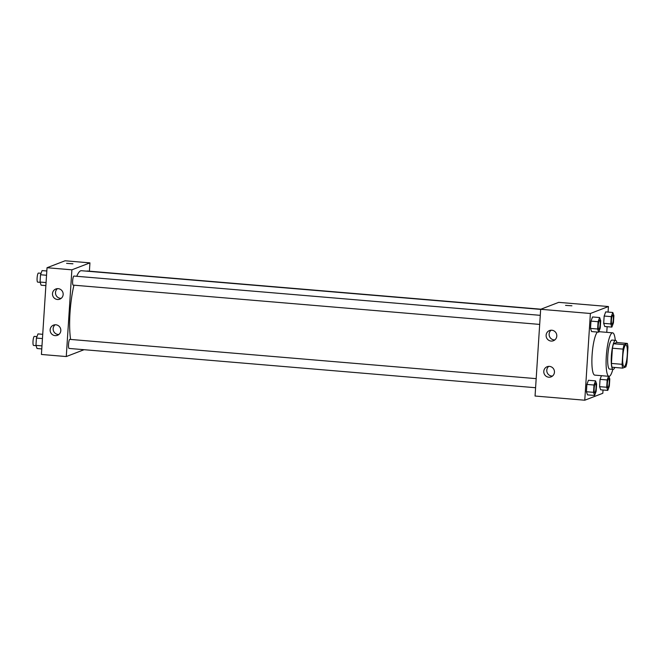 <?xml version="1.0" encoding="UTF-8"?>
<svg xmlns="http://www.w3.org/2000/svg" width="661" height="661" viewBox="0 0 661 661"><rect width="100%" height="100%" fill="white"/><g stroke="black" fill="none" stroke-linecap="round" stroke-linejoin="round"><path stroke-width="0.99" d="M624.315 366.615A10.915 2.19 -85.2 0 1 624.1 366.648A10.915 2.19 -85.2 0 1 622.836 355.593A10.915 2.19 -85.2 0 1 625.926 344.902A10.915 2.19 -85.2 0 1 627.231 355.428A10.915 2.19 -85.2 0 1 624.315 366.615M626.967 362.443L627.95 347.223A14.088 2.818 -85.2 0 0 627.355 343.423L624.191 344.637A14.088 2.818 -85.2 0 0 623.059 349.107L622.075 364.318A14.088 2.818 -85.2 0 0 622.67 368.127L625.835 366.913A14.088 2.818 -85.2 0 0 626.967 362.443M623.059 349.107L612.408 348.215L611.425 363.426L622.075 364.318M611.425 363.426A14.088 2.818 -85.2 0 0 612.02 367.227L622.67 368.127M612.408 348.215A14.088 2.818 -85.2 0 1 613.54 343.745L624.191 344.637M627.355 343.423L616.705 342.522L613.54 343.745M616.895 342.538A14.55 2.917 94.8 0 0 615.581 340.374A14.55 2.917 94.8 0 0 611.351 356.031A14.55 2.917 94.8 0 0 613.135 369.375A14.55 2.917 94.8 0 0 614.796 367.466M613.135 369.375L609.591 369.078A14.55 2.917 -85.2 0 1 607.798 355.734A14.55 2.917 -85.2 0 1 612.028 340.076L615.581 340.374M612.838 369.35A21.83 4.371 -85.2 0 1 609.409 376.258A21.83 4.371 -85.2 0 1 608.979 376.324A21.83 4.371 -85.2 0 1 606.451 354.213A21.83 4.371 -85.2 0 1 612.64 332.83A21.83 4.371 -85.2 0 1 615.275 340.349M608.979 376.324L594.768 375.126A21.83 4.371 -85.2 0 1 592.074 355.354A21.83 4.371 -85.2 0 1 597.461 332.053M608.07 312.083L608.434 306.539L590.38 313.488L584.77 400.219L602.824 393.27L603.039 390.007M606.765 332.334L607.129 326.691M595.544 380.868L588.439 380.273L586.885 384.429L586.414 391.733L587.497 394.873L594.594 395.476L596.148 391.312L596.619 384.016L595.544 380.868L593.991 385.024L593.52 392.328L594.594 395.476M599.634 317.553L592.537 316.958L590.984 321.114L590.513 328.418L591.587 331.566L598.692 332.161L600.246 328.005L600.717 320.701L599.634 317.553L598.081 321.717L597.61 329.013L598.692 332.161M612.813 312.488L605.707 311.885L604.162 316.041L603.683 323.345L604.765 326.493L611.871 327.088L613.425 322.932L613.895 315.627L612.813 312.488L611.26 316.644L610.789 323.948L611.871 327.088M608.533 376.291L607.17 379.959L600.064 379.356L601.436 375.688L600.064 379.356L599.593 386.66L600.675 389.808L607.773 390.403L609.326 386.247L609.797 378.943L608.897 376.316M571.905 305.787L565.552 305.374M590.38 313.488L540.665 309.298L558.71 302.358L608.434 306.539M540.665 309.298L535.055 396.03L584.77 400.219M546.126 335.193A5.453 5.321 69 0 1 556.422 333.731A5.453 5.321 69 0 1 553.414 340.737A5.453 5.321 69 0 1 546.126 335.193M543.796 371.333A5.453 5.321 69 0 1 554.083 369.871A5.453 5.321 69 0 1 551.076 376.877A5.453 5.321 69 0 1 543.796 371.333M551.092 330.211A5.453 5.321 -111 0 0 554.827 339.919M548.754 366.351A5.453 5.321 -111 0 0 552.489 376.059M70.611 339.44A39.139 7.841 -85.2 0 1 73.974 285.188M76.75 276.298A39.139 7.841 -85.2 0 1 81.394 270.713L540.657 309.389M73.272 285.106A4.544 0.909 -85.2 0 1 73.181 285.122A4.544 0.909 -85.2 0 1 72.66 280.512A4.544 0.909 -85.2 0 1 73.949 276.058L540.277 315.338M69.182 348.421A4.544 0.909 -85.2 0 1 69.091 348.438A4.544 0.909 -85.2 0 1 68.562 343.827A4.544 0.909 -85.2 0 1 69.851 339.374L536.178 378.646M86.839 271.167A4.544 0.909 -85.2 0 1 87.128 270.993L540.905 309.208M66.274 356.552L71.884 269.82L47.03 267.73L41.42 354.461L66.274 356.552L84.087 349.702M89.4 271.184L89.937 262.871L71.884 269.82M58.168 288.65A5.453 5.321 69 0 1 59.779 299.16A5.453 5.321 69 0 1 52.492 293.624A5.453 5.321 69 0 1 58.168 288.65M55.136 335.631A5.453 5.321 69 0 1 53.524 325.113A5.453 5.321 69 0 1 60.448 328.294A5.453 5.321 69 0 1 55.136 335.631M89.937 262.871L65.075 260.781L47.03 267.73M57.457 288.642A5.453 5.321 -111 0 0 61.192 298.342M55.119 324.774A5.453 5.321 -111 0 0 58.854 334.483M72.875 263.822L66.596 263.351L72.875 263.822M72.941 263.764L66.596 263.351M42.717 334.309L37.983 333.912L36.429 338.068L35.958 345.373L37.041 348.512L41.775 348.917M36.429 338.068L42.444 338.572M35.958 345.373L41.974 345.877M33.661 345.43A4.544 0.909 -85.2 0 1 33.579 345.447A4.544 0.909 -85.2 0 1 33.05 340.836A4.544 0.909 -85.2 0 1 34.339 336.383L36.975 336.606M46.815 270.993L42.073 270.597L40.519 274.753L40.048 282.057L41.131 285.205L45.873 285.602M40.519 274.753L46.543 275.265M40.048 282.057L46.063 282.561M37.76 282.115A4.544 0.909 -85.2 0 1 37.669 282.131A4.544 0.909 -85.2 0 1 37.148 277.521A4.544 0.909 -85.2 0 1 38.437 273.067L41.073 273.29M607.17 379.959L606.699 387.255L607.773 390.403M607.897 387.635L607.864 387.627A4.544 0.909 -85.2 0 1 607.864 387.627A4.544 0.909 -85.2 0 1 607.343 383.025A4.544 0.909 -85.2 0 1 608.632 378.571A4.544 0.909 -85.2 0 1 608.641 378.571A4.544 0.909 -85.2 0 1 609.202 382.959A4.544 0.909 -85.2 0 1 607.98 387.619A4.544 0.909 -85.2 0 1 607.897 387.635A4.544 0.909 -85.2 0 1 607.368 383.025A4.544 0.909 -85.2 0 1 608.657 378.571L608.632 378.571M600.064 379.356L599.593 386.66L606.699 387.255M599.593 386.66L600.675 389.808M611.987 324.32L611.962 324.32A4.544 0.909 -85.2 0 1 611.962 324.32A4.544 0.909 -85.2 0 1 611.433 319.709A4.544 0.909 -85.2 0 1 612.722 315.256A4.544 0.909 -85.2 0 1 612.739 315.256A4.544 0.909 -85.2 0 1 613.292 319.643A4.544 0.909 -85.2 0 1 612.078 324.303A4.544 0.909 -85.2 0 1 611.987 324.32A4.544 0.909 -85.2 0 1 611.466 319.709A4.544 0.909 -85.2 0 1 612.755 315.256L612.722 315.256M605.707 311.885L604.162 316.041L611.26 316.644M604.162 316.041L603.683 323.345L610.789 323.948M603.683 323.345L604.765 326.493M594.718 392.708L594.685 392.7A4.544 0.909 -85.2 0 1 594.685 392.7A4.544 0.909 -85.2 0 1 594.165 388.098A4.544 0.909 -85.2 0 1 595.454 383.636A4.544 0.909 -85.2 0 1 595.462 383.644A4.544 0.909 -85.2 0 1 596.024 388.032A4.544 0.909 -85.2 0 1 594.809 392.692A4.544 0.909 -85.2 0 1 594.718 392.708A4.544 0.909 -85.2 0 1 594.189 388.098A4.544 0.909 -85.2 0 1 595.478 383.644L595.454 383.636M588.439 380.273L586.885 384.429L593.991 385.024M586.885 384.429L586.414 391.733L593.52 392.328M586.414 391.733L587.497 394.873M598.808 329.393L598.783 329.393A4.544 0.909 -85.2 0 1 598.783 329.393A4.544 0.909 -85.2 0 1 598.255 324.782A4.544 0.909 -85.2 0 1 599.544 320.329A4.544 0.909 -85.2 0 1 599.56 320.329A4.544 0.909 -85.2 0 1 600.114 324.716A4.544 0.909 -85.2 0 1 598.899 329.376A4.544 0.909 -85.2 0 1 598.808 329.393A4.544 0.909 -85.2 0 1 598.288 324.782A4.544 0.909 -85.2 0 1 599.577 320.329L599.544 320.329M592.537 316.958L590.984 321.114L598.081 321.717M590.984 321.114L590.513 328.418L597.61 329.013M590.513 328.418L591.587 331.566M598.874 331.673L612.64 332.83M73.181 285.122L539.682 324.411M69.091 348.438L535.592 387.726M33.579 345.447L36.058 345.653M37.669 282.131L40.147 282.338"/></g></svg>
